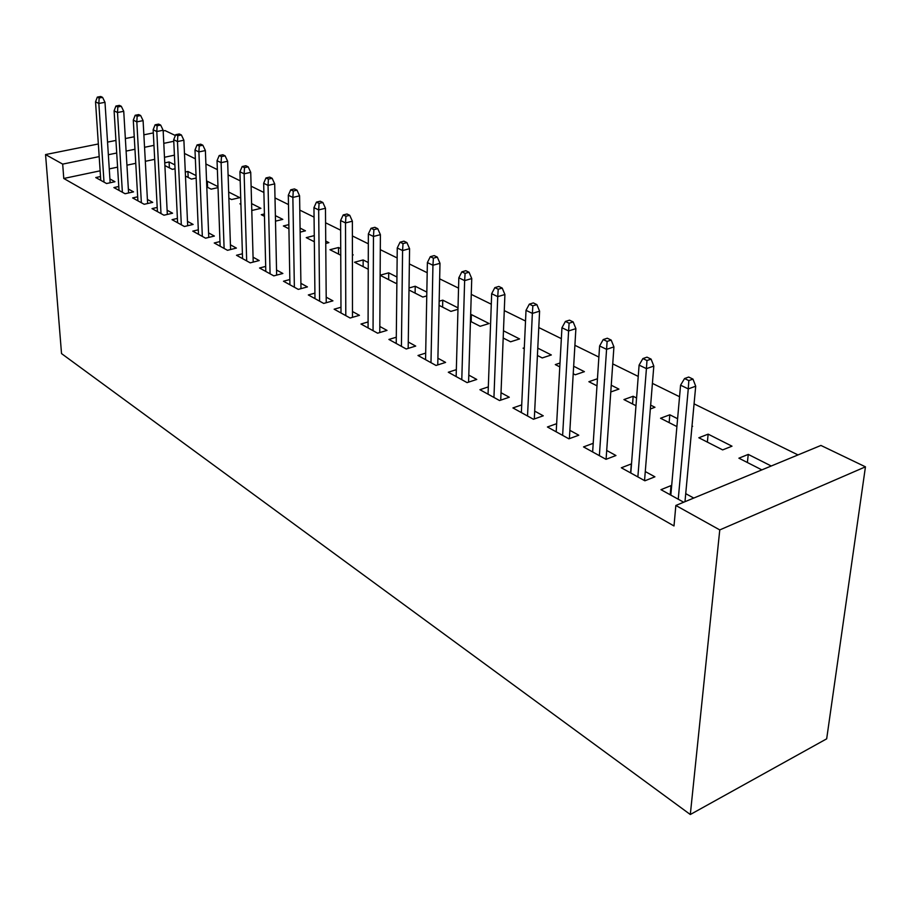 <?xml version="1.0" encoding="UTF-8"?>
<svg xmlns="http://www.w3.org/2000/svg" width="911" height="911" viewBox="0 0 911 911"><rect width="100%" height="100%" fill="white"/><g stroke="black" fill="none" stroke-linecap="round" stroke-linejoin="round"><path stroke-width="1.37" d="M798.002 454.931L694.068 403.858M679.56 396.729L652.413 383.383M638.235 376.414L612.739 363.888M598.88 357.078L574.909 345.303M561.347 338.641L538.788 327.55M525.522 321.036L504.273 310.594M491.291 304.217L471.26 294.378M458.54 288.127L439.649 278.846M427.191 272.719L409.358 263.951M397.139 257.95L380.297 249.671M368.317 243.795L352.398 235.96M340.646 230.187L325.591 222.796M314.056 217.125L299.81 210.122M288.491 204.565L275.008 197.938M263.894 192.472L251.117 186.197M240.197 180.834L228.092 174.889M217.365 169.617L205.897 163.98M195.353 158.799L184.466 153.447M820.925 445.445L865.45 466.831L826.676 738.832L690.31 814.514L61.527 353.593L45.55 154.574L62.688 164.117L63.77 178.476L674.003 525.954L675.848 505.468L820.925 445.445M163.171 130.945L165.039 130.569L175.379 135.534M708.143 434.148L698.828 437.758L722.651 449.897L732 446.185L708.143 434.148L707.369 442.12M630.617 472.923L631.312 463.927L621.336 467.787L644.886 480.792L654.907 476.817L645.273 471.556M632.564 403.983L633.145 396.274L623.933 399.576L635.98 405.725M633.145 396.274L636.573 398.005M650.648 405.122L654.952 407.285L650.34 408.982M556.644 423.683L547.431 426.986L568.897 438.829L578.781 435.207L569.876 430.345M560.003 363.022L555.3 364.594L559.787 366.882M573.668 366.245L584.407 371.665L575.274 374.774L573.224 373.726M488.319 386.902L479.915 389.703L499.558 400.544L509.283 397.23L501.027 392.721M503.476 330.807L519.577 338.938L510.581 341.796L503.191 338.027M425.688 353.104L417.99 355.495L436.027 365.459L445.593 362.419L437.906 358.217M442.598 307.144L442.757 300.14L439.159 301.199M442.757 300.14L458.017 307.85M457.971 309.296L450.934 311.391L439.068 305.344M368.078 321.947L360.984 324.02L377.598 333.198L387.004 330.397L379.819 326.468M388.644 279.631L388.701 272.844L380.138 275.202M388.701 272.844L396.934 277.012M396.877 282.957L395.761 283.264L380.138 275.304M314.91 293.137L308.328 294.948L323.701 303.431L332.936 300.846L326.195 297.168M338.539 254.089L338.505 247.507L329.964 249.716L340.748 255.217M338.505 247.507L340.725 248.623M352.42 254.533L353.183 254.921L352.42 255.114M265.682 266.422L259.555 268.005L273.812 275.874L282.865 273.482L276.545 270.032M288.855 224.63L283.378 225.974L288.924 228.798M300.083 228.103L305.447 230.813L300.14 232.146M219.961 241.574L214.244 242.986L227.499 250.309L236.393 248.077L230.426 244.82M240.891 203.586L239.9 203.813L240.914 204.326M251.595 203.62L260.922 208.334L252.632 210.304L251.766 209.86M177.406 218.424L172.042 219.676L184.398 226.509L193.121 224.436L187.484 221.362M207.583 187.336L207.344 181.278L206.569 181.448M207.344 181.278L217.98 186.653M218.014 187.609L211.158 189.158L206.786 186.926M137.675 196.799L132.642 197.926L144.189 204.292L152.741 202.367L147.411 199.452M169.378 167.863L169.093 161.964L164.754 162.887M169.093 161.964L174.878 164.891M175.06 168.763L172.316 169.355L164.891 165.574M100.506 176.552L95.757 177.554L106.576 183.532L114.968 181.722L109.912 178.955M174.422 155.177L164.481 157.273M154.688 159.334L145.327 161.304M135.762 163.32L126.936 165.176M117.587 167.146L109.263 168.899M100.13 170.824L63.77 178.476M118.783 186.504L113.898 187.575L125.069 193.736L133.541 191.868L128.349 189.032M188.178 177.44L187.917 171.473L185.297 172.042M187.917 171.473L196.047 175.572M196.15 178.055L191.424 179.103L185.48 176.062M157.204 207.435L152.012 208.619L163.946 215.212L172.589 213.208L167.112 210.213M228.661 192.039L239.775 197.653L231.553 199.555L228.866 198.188M198.313 229.8L192.779 231.132L205.567 238.192L214.37 236.051L208.585 232.886M264.406 213.948L261.275 214.7L264.463 216.328M275.384 215.634L282.809 219.38L275.498 221.157M242.406 253.782L236.496 255.274L250.229 262.858L259.202 260.557L253.064 257.198M314.261 235.619L306.255 237.634L314.329 241.757M325.739 241.062L328.894 242.645L325.762 243.453M289.835 279.529L283.492 281.226L298.284 289.391L307.428 286.908L300.903 283.344M363.136 266.627L363.147 259.942L354.538 262.243L368.238 269.235M363.147 259.942L368.26 262.527M340.976 307.258L334.143 309.193L350.12 318.019L359.435 315.331L352.489 311.539M415.109 293.126L415.222 286.236L409.028 287.99M415.222 286.236L426.826 292.101M426.758 295.916L422.818 297.054L408.993 290.005M396.296 337.218L388.906 339.439L406.215 348.993L415.701 346.078L408.276 342.024M471.158 321.697L471.374 314.591L470.634 314.819M471.374 314.591L489.093 323.542L480.154 326.286L470.44 321.332M456.331 369.65L448.303 372.235L467.104 382.62L476.76 379.454L468.801 375.104M524.315 347.786L523.096 348.173L524.269 348.776M537.786 348.127L551.326 354.96L542.25 357.943L537.422 355.484M521.718 404.894L512.927 407.934L533.447 419.265L543.252 415.803L534.689 411.112M597.457 378.748L588.882 381.709L596.99 385.843M611.247 385.216L618.922 389.099L610.78 391.969M593.209 443.315L583.53 446.914L605.997 459.326L615.95 455.523L606.703 450.478M669.141 422.624L669.813 414.79L660.543 418.24L676.907 426.587M669.813 414.79L677.602 418.73M692.007 425.995L692.611 426.302L691.961 426.553M670.2 494.775L671.008 485.62L660.965 489.674L683.683 502.223M671.008 485.62L671.646 485.962M685.721 493.66L693.761 498.055M747.384 462.515L748.261 454.407L738.901 458.187L761.847 469.882M748.261 454.407L771.241 465.999M865.45 466.831L719.77 529.917L675.848 505.468M719.77 529.917L690.31 814.514M173.773 141.285L163.786 143.346M153.959 145.361L144.553 147.297M134.953 149.267L126.094 151.089M116.71 153.014L108.352 154.733M99.185 156.612L62.688 164.117M153.31 132.926L143.881 134.817M134.247 136.752L125.354 138.54M115.936 140.431L107.544 142.116M98.342 143.972L45.55 154.574M110.151 182.758L104.993 102.317L98.843 103.455L104.002 182.109M99.151 97.989L102.579 97.363L100.745 96.486L97.318 97.113L99.151 97.989L98.843 103.455L95.541 101.861L100.757 180.31M104.993 102.317L102.579 97.363M97.318 97.113L95.541 101.861M128.588 192.961L123.737 111.313L117.508 112.508L122.381 192.255M117.838 106.94L121.3 106.291L119.398 105.38L115.936 106.029L117.838 106.94L117.508 112.508L114.103 110.857L119.022 190.399M123.737 111.313L121.3 106.291M115.936 106.029L114.103 110.857M147.628 203.517L143.095 120.628L136.821 121.858L141.364 202.743M137.151 116.198L140.647 115.526L138.677 114.581L135.192 115.264L137.151 116.198L136.821 121.858L133.291 120.15L137.903 200.83M143.095 120.628L140.647 115.526M135.192 115.264L133.291 120.15M167.317 214.427L163.137 130.25L156.794 131.526L160.996 213.584M157.136 125.775L160.666 125.08L158.628 124.101L155.109 124.807L157.136 125.775L156.794 131.526L153.15 129.761L157.421 211.603M163.137 130.25L160.666 125.08M155.109 124.807L153.15 129.761M187.677 225.723L183.885 140.226L177.474 141.547L181.312 224.801M177.816 135.693L181.391 134.965L179.285 133.963L175.721 134.68L177.816 135.693L177.474 141.547L173.694 139.713L177.599 222.751M183.885 140.226L181.391 134.965M175.721 134.68L173.694 139.713M208.756 237.418L205.374 150.554L198.894 151.921L202.333 236.404M199.247 145.965L202.857 145.213L200.671 144.166L197.072 144.917L199.247 145.965L198.894 151.921L194.988 150.019L198.496 234.286M205.374 150.554L202.857 145.213M197.072 144.917L194.988 150.019M230.585 249.534L227.636 161.247L221.1 162.67L224.106 248.43M221.464 156.612L225.097 155.827L222.842 154.745L219.209 155.53L221.464 156.612L221.1 162.67L217.046 160.7L220.132 246.243M227.636 161.247L225.097 155.827M219.209 155.53L217.046 160.7M253.201 262.095L250.73 172.35L244.137 173.819L246.676 260.899M244.501 167.647L248.179 166.838L245.833 165.722L242.167 166.531L244.501 167.647L244.137 173.819L239.923 171.78L242.554 258.622M250.73 172.35L248.179 166.838M242.167 166.531L239.923 171.78M276.648 275.133L274.701 183.874L268.039 185.4L270.077 273.824M268.415 179.114L272.127 178.271L269.69 177.11L265.989 177.941L268.415 179.114L268.039 185.4L263.666 183.282L265.807 271.455M274.701 183.874L272.127 178.271M265.989 177.941L263.666 183.282M300.983 288.662L299.594 195.831L292.864 197.425L294.367 287.227M293.262 191.014L296.997 190.137L294.469 188.93L290.734 189.807L293.262 191.014L292.864 197.425L288.32 195.227L289.926 284.779M299.594 195.831L296.997 190.137M290.734 189.807L288.32 195.227M326.24 302.714L325.466 208.266L318.668 209.917L319.59 301.154M319.078 203.381L322.858 202.481L320.228 201.217L316.447 202.128L319.078 203.381L318.668 209.917L313.953 207.64L314.978 298.614M325.466 208.266L322.858 202.481M316.447 202.128L313.953 207.64M352.489 317.335L352.375 221.202L345.52 222.922L345.793 315.627M345.929 216.26L349.744 215.303L347.011 214.005L343.196 214.95L345.929 216.26L345.52 222.922L340.6 220.542L340.999 312.985M352.375 221.202L349.744 215.303M343.196 214.95L340.6 220.542M379.785 332.549L380.388 234.662L373.464 236.461L373.055 330.682M373.886 229.652L377.746 228.672L374.888 227.306L371.039 228.285L373.886 229.652L373.464 236.461L368.351 233.979L368.067 327.926M380.388 234.662L377.746 228.672M371.039 228.285L368.351 233.979M408.185 348.389L409.574 248.692L402.582 250.559L401.421 346.351M403.015 243.613L406.91 242.588L403.937 241.164L400.054 242.189L403.015 243.613L402.582 250.559L397.253 247.974L396.228 343.481M409.574 248.692L406.91 242.588M400.054 242.189L397.253 247.974M437.758 364.912L439.99 263.313L432.941 265.26L430.983 362.669M433.397 258.177L437.314 257.096L434.217 255.615L430.299 256.686L433.397 258.177L432.941 265.26L427.384 262.573L425.562 359.686M439.99 263.313L437.314 257.096M430.299 256.686L427.384 262.573M468.584 382.142L471.75 278.572L464.633 280.611L461.786 379.682M465.1 273.368L469.051 272.241L465.817 270.704L461.866 271.82L465.1 273.368L464.633 280.611L458.825 277.798L456.149 376.573M471.75 278.572L469.051 272.241M461.866 271.82L458.825 277.798M500.731 400.134L504.91 294.515L497.736 296.644L493.944 397.447M498.226 289.243L502.212 288.07L498.829 286.453L494.844 287.625L498.226 289.243L497.736 296.644L491.667 293.706L488.057 394.19M504.91 294.515L502.212 288.07M494.844 287.625L491.667 293.706M534.301 418.958L539.597 311.175L532.366 313.407L527.526 415.985M532.855 305.834L536.875 304.616L533.345 302.919L529.325 304.149L532.855 305.834L532.366 313.407L526.011 310.332L521.365 412.592M539.597 311.175L536.875 304.616M529.325 304.149L526.011 310.332M569.386 438.646L575.889 328.62L568.601 330.955L562.634 435.378M569.113 323.211L573.167 321.925L569.466 320.16L565.412 321.435L569.113 323.211L568.601 330.955L561.95 327.744L556.2 431.825M575.889 328.62L573.167 321.925M565.412 321.435L561.95 327.744M606.088 459.292L613.923 346.897L606.578 349.346L599.381 455.671M607.113 341.42L611.19 340.076L607.307 338.22L603.23 339.564L607.113 341.42L606.578 349.346L599.609 345.975L592.64 451.947M613.923 346.897L611.19 340.076M603.23 339.564L599.609 345.975M644.544 480.609L653.813 366.074L646.423 368.648L637.871 476.92M646.969 360.528L651.08 359.105L647.004 357.158L642.893 358.57L646.969 360.528L646.423 368.648L639.101 365.106L630.811 473.025M653.813 366.074L651.08 359.105M642.893 358.57L639.101 365.106M684.981 501.688L695.708 386.207L688.26 388.906L678.24 499.217M688.83 380.593L692.975 379.101L688.693 377.052L684.548 378.543L688.83 380.593L688.26 388.906L680.574 385.182L670.826 495.128M695.708 386.207L692.975 379.101M684.548 378.543L680.574 385.182"/></g></svg>
